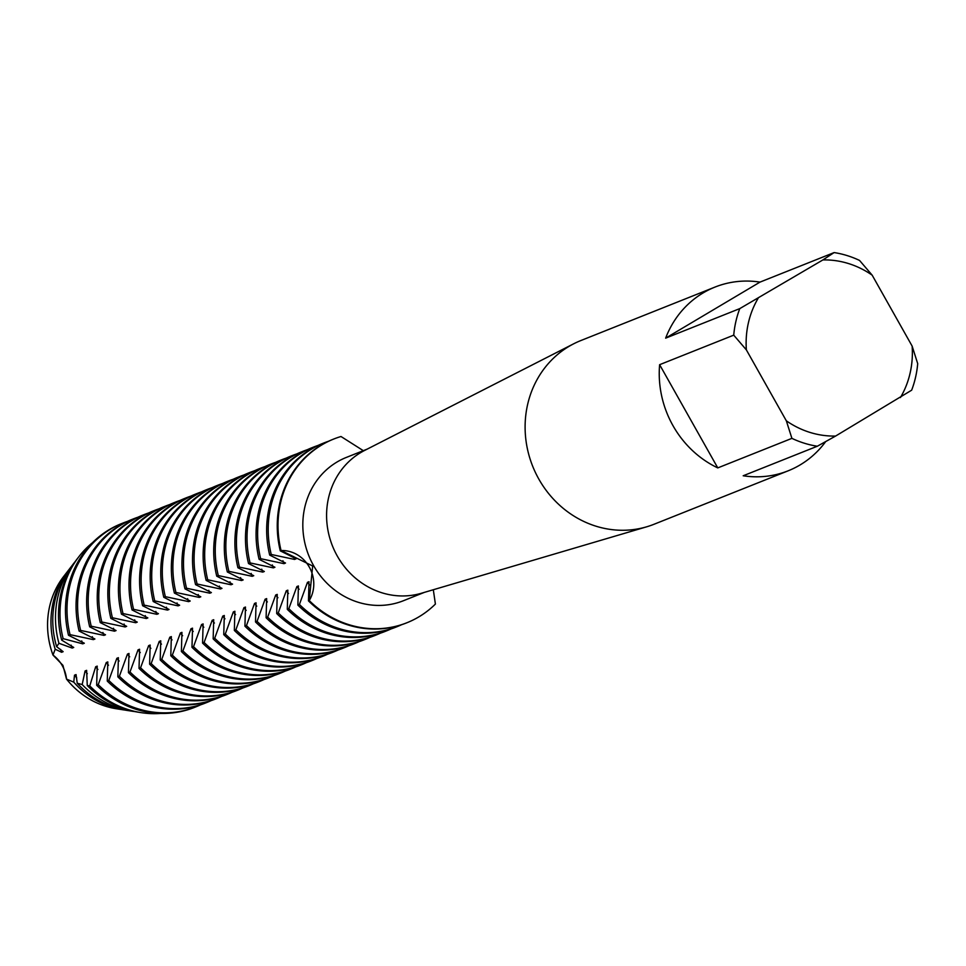 <?xml version="1.0" encoding="UTF-8"?>
<svg xmlns="http://www.w3.org/2000/svg" width="966" height="966" viewBox="0 0 966 966"><rect width="100%" height="100%" fill="white"/><g stroke="black" fill="none" stroke-linecap="round" stroke-linejoin="round"><path stroke-width="1.45" d="M119.567 709.165A81.084 74.853 -111.7 0 1 66.521 679.086L62.923 665.332L66.521 679.086A32.083 29.62 68.3 0 0 52.997 655.081L62.923 665.332L52.997 655.081A81.084 74.853 -111.7 0 1 65.688 573.961M825.701 441.583A98.882 91.287 -111.7 0 1 788.208 470.792L654.067 524.248A98.882 91.287 -111.7 0 1 646.713 526.796L421.43 593.245A77.123 71.206 -111.7 0 1 337.291 556.042A77.123 71.206 -111.7 0 1 364.532 450.482L573.756 343.763A98.882 91.287 -111.7 0 1 580.856 340.551L714.985 287.083A98.882 91.287 -111.7 0 1 760 282.108L834.129 252.573L822.899 259.926L739.775 308.613L665.646 338.148L760 282.108M424.34 592.387L403.414 600.731A77.123 71.206 -111.7 0 1 313.527 565.508A77.123 71.206 -111.7 0 1 346.311 457.437L367.237 449.105M646.713 526.796A98.882 91.287 -111.7 0 1 538.835 479.1A98.882 91.287 -111.7 0 1 573.756 343.763M900.445 397.545A88.993 82.158 -111.7 0 0 912.133 346.094L917.7 363.639A98.882 91.287 -111.7 0 1 911.663 390.179L835.602 436.052A88.993 82.158 -111.7 0 1 786.336 420.814L791.903 438.359L717.774 467.906A98.882 91.287 -111.7 0 1 672.976 425.644A98.882 91.287 -111.7 0 1 659.621 364.689L733.737 335.154A98.882 91.287 -111.7 0 1 739.775 308.613M788.208 470.792A98.882 91.287 -111.7 0 1 743.192 475.767L817.321 446.232A98.882 91.287 -111.7 0 1 791.903 438.359M312.682 565.979L309.241 600.562A32.083 29.62 68.3 0 0 309.325 567.139A32.083 29.62 68.3 0 0 281.058 550.548L312.682 565.979M433.311 589.743L435.4 604.064A98.882 91.287 -111.7 0 1 309.241 600.562L308.468 600.864L309.011 581.725L307.466 582.341L299.412 604.475L297.878 605.09L298.422 585.951L296.876 586.567L288.822 608.689L287.288 609.305L287.832 590.166L286.286 590.781L278.244 612.915L276.699 613.531L277.242 594.392L275.696 595.008L267.654 617.129L266.109 617.745L266.652 598.606L265.107 599.222L257.065 621.355L255.519 621.971L256.062 602.832L254.517 603.448L246.475 625.57M363.313 450.663L340.998 436.511A98.882 91.287 -111.7 0 0 281.058 550.548A32.083 29.62 -111.7 0 1 309.325 567.139A32.083 29.62 -111.7 0 1 309.241 600.562A98.882 91.287 -111.7 0 0 406.988 622.72A98.882 91.287 -111.7 0 0 435.4 604.064M665.646 338.148A98.882 91.287 -111.7 0 1 714.985 287.083M733.737 335.154L746.368 349.885A88.993 82.158 -111.7 0 1 758.056 298.434M746.368 349.885L786.336 420.814M912.133 346.094L872.165 275.165L859.547 260.434A98.882 91.287 -111.7 0 0 834.129 252.573M822.899 259.926A88.993 82.158 -111.7 0 1 872.165 275.165M717.774 467.906L659.621 364.689M817.321 446.232L835.602 436.052M333.391 439.18A98.882 91.287 68.3 0 0 333.004 439.325A98.882 91.287 68.3 0 0 321.135 445.169A98.882 91.287 68.3 0 0 280.285 550.861L281.058 550.548A98.882 91.287 -111.7 0 1 333.765 439.023A98.882 91.287 -111.7 0 1 340.998 436.511M250.061 562.912L273.378 567.875L274.924 567.259L259.105 559.302L260.651 558.686L283.968 563.661L285.513 563.033L269.695 555.088L271.241 554.46A98.882 91.287 -111.7 0 1 312.09 448.779A98.882 91.287 -111.7 0 1 323.948 442.935A98.882 91.287 -111.7 0 1 328.525 441.257M323.948 442.935L322.415 443.551A98.882 91.287 68.3 0 0 310.557 449.395A98.882 91.287 68.3 0 0 269.695 555.076M260.651 558.686A98.882 91.287 -111.7 0 1 301.513 452.994A98.882 91.287 -111.7 0 1 313.37 447.149A98.882 91.287 -111.7 0 1 317.935 445.483M313.37 447.149L311.825 447.765A98.882 91.287 68.3 0 0 299.967 453.609A98.882 91.287 68.3 0 0 259.105 559.302M264.334 571.486L248.516 563.528L250.061 562.9A98.882 91.287 -111.7 0 1 290.923 457.22A98.882 91.287 -111.7 0 1 302.781 451.376A98.882 91.287 -111.7 0 1 307.345 449.697M302.781 451.376L301.235 451.991A98.882 91.287 68.3 0 0 289.377 457.836A98.882 91.287 68.3 0 0 248.516 563.516M228.882 571.341A98.882 91.287 -111.7 0 1 269.743 465.66A98.882 91.287 -111.7 0 1 281.601 459.816L280.055 460.432A98.882 91.287 68.3 0 0 268.198 466.276A98.882 91.287 68.3 0 0 227.336 571.957L228.882 571.341L252.198 576.316L253.744 575.7L237.926 567.742L239.471 567.127A98.882 91.287 -111.7 0 1 280.333 461.434A98.882 91.287 -111.7 0 1 292.191 455.59A98.882 91.287 -111.7 0 1 296.755 453.923M292.191 455.59L290.645 456.206A98.882 91.287 68.3 0 0 278.788 462.05A98.882 91.287 68.3 0 0 237.926 567.742M281.601 459.816A98.882 91.287 -111.7 0 1 286.165 458.138M144.163 605.114L167.48 610.077L169.026 609.461L153.208 601.504L154.753 600.888L178.07 605.863L179.616 605.235L163.797 597.29L165.343 596.662L188.66 601.637L190.205 601.021L174.387 593.064L175.933 592.448L199.25 597.423L200.795 596.795L184.977 588.849L186.523 588.222L209.839 593.196L211.385 592.581L195.567 584.623L197.112 584.007L220.429 588.982L221.975 588.354L206.156 580.409L207.702 579.781L231.019 584.756L232.565 584.14L216.746 576.183L218.292 575.567A98.882 91.287 -111.7 0 1 259.154 469.874A98.882 91.287 -111.7 0 1 271.011 464.03A98.882 91.287 -111.7 0 1 275.576 462.364M271.011 464.03L269.466 464.646A98.882 91.287 68.3 0 0 257.608 470.49A98.882 91.287 68.3 0 0 216.746 576.183M207.702 579.781A98.882 91.287 -111.7 0 1 248.564 474.101A98.882 91.287 -111.7 0 1 260.422 468.256A98.882 91.287 -111.7 0 1 264.986 466.578M260.422 468.256L258.876 468.872A98.882 91.287 68.3 0 0 247.018 474.717A98.882 91.287 68.3 0 0 206.156 580.397M197.112 584.007A98.882 91.287 -111.7 0 1 237.974 478.315A98.882 91.287 -111.7 0 1 249.832 472.471A98.882 91.287 -111.7 0 1 254.408 470.804M249.832 472.471L248.286 473.086A98.882 91.287 68.3 0 0 236.429 478.931A98.882 91.287 68.3 0 0 195.567 584.623M186.523 588.222A98.882 91.287 -111.7 0 1 227.384 482.541A98.882 91.287 -111.7 0 1 239.242 476.697A98.882 91.287 -111.7 0 1 243.818 475.018M239.242 476.697L237.696 477.313A98.882 91.287 68.3 0 0 225.839 483.157A98.882 91.287 68.3 0 0 184.977 588.837M175.933 592.448A98.882 91.287 -111.7 0 1 216.795 486.755A98.882 91.287 -111.7 0 1 228.652 480.911A98.882 91.287 -111.7 0 1 233.229 479.245M228.652 480.911L227.107 481.527A98.882 91.287 68.3 0 0 215.249 487.371A98.882 91.287 68.3 0 0 174.387 593.064M165.343 596.662A98.882 91.287 -111.7 0 1 206.205 490.982A98.882 91.287 -111.7 0 1 218.062 485.137A98.882 91.287 -111.7 0 1 222.639 483.471M218.062 485.137L216.517 485.753A98.882 91.287 68.3 0 0 204.659 491.597A98.882 91.287 68.3 0 0 163.797 597.278M154.753 600.888A98.882 91.287 -111.7 0 1 195.615 495.196A98.882 91.287 -111.7 0 1 207.473 489.351A98.882 91.287 -111.7 0 1 212.049 487.685M207.473 489.351L205.927 489.967A98.882 91.287 68.3 0 0 194.069 495.812A98.882 91.287 68.3 0 0 153.208 601.504M158.436 613.688L142.63 605.73L144.163 605.102A98.882 91.287 -111.7 0 1 185.025 499.422A98.882 91.287 -111.7 0 1 196.883 493.578A98.882 91.287 -111.7 0 1 201.459 491.911M196.883 493.578L195.337 494.194A98.882 91.287 68.3 0 0 183.48 500.038A98.882 91.287 68.3 0 0 142.618 605.718M122.996 613.543A98.882 91.287 -111.7 0 1 163.846 507.862A98.882 91.287 -111.7 0 1 175.703 502.018L174.158 502.634A98.882 91.287 68.3 0 0 162.3 508.478A98.882 91.287 68.3 0 0 121.45 614.159L122.996 613.543L146.301 618.518L147.846 617.902L132.04 609.944L133.574 609.329A98.882 91.287 -111.7 0 1 174.435 503.636A98.882 91.287 -111.7 0 1 186.293 497.792A98.882 91.287 -111.7 0 1 190.87 496.126M186.293 497.792L184.748 498.408A98.882 91.287 68.3 0 0 172.89 504.252A98.882 91.287 68.3 0 0 132.04 609.944M175.703 502.018A98.882 91.287 -111.7 0 1 180.28 500.352M124.083 624.036A80.685 74.491 -111.7 0 0 125.133 626.958L126.667 626.342L110.861 618.385L112.406 617.769A98.882 91.287 -111.7 0 1 153.256 512.077A98.882 91.287 -111.7 0 1 165.114 506.244A98.882 91.287 -111.7 0 1 169.69 504.566M165.114 506.244L163.568 506.848A98.882 91.287 68.3 0 0 151.71 512.692A98.882 91.287 68.3 0 0 110.861 618.385M55.195 649.212A85.08 78.548 -111.7 0 1 67.753 571.16L63.563 576.605A81.084 74.853 -111.7 0 0 52.997 655.081L55.195 649.212L61.595 652.279L63.14 651.664L56.62 646.665L58.938 643.296L72.184 648.065L73.73 647.449L61.667 640.108L63.128 638.659L82.762 643.839L84.32 643.223L68.501 635.266L70.047 634.65L93.352 639.625L94.909 639.009L79.091 631.052L80.637 630.424L103.942 635.399L105.499 634.783L89.681 626.825L91.227 626.21L114.531 631.184L116.089 630.557L100.271 622.611L101.816 621.983A98.882 91.287 -111.7 0 1 142.666 516.303A98.882 91.287 -111.7 0 1 154.524 510.459A98.882 91.287 -111.7 0 1 159.1 508.792M154.524 510.459L152.978 511.074A98.882 91.287 68.3 0 0 141.121 516.919A98.882 91.287 68.3 0 0 100.271 622.599M91.227 626.21A98.882 91.287 -111.7 0 1 132.076 520.517A98.882 91.287 -111.7 0 1 143.934 514.685A98.882 91.287 -111.7 0 1 148.51 513.006M143.934 514.685L142.388 515.301A98.882 91.287 68.3 0 0 130.531 521.133A98.882 91.287 68.3 0 0 89.681 626.825M80.637 630.424A98.882 91.287 -111.7 0 1 121.487 524.743A98.882 91.287 -111.7 0 1 133.344 518.899A98.882 91.287 -111.7 0 1 137.921 517.233M133.344 518.899L131.799 519.515A98.882 91.287 68.3 0 0 119.941 525.359A98.882 91.287 68.3 0 0 79.091 631.04M70.047 634.65A98.882 91.287 -111.7 0 1 110.897 528.957A98.882 91.287 -111.7 0 1 122.754 523.125A98.882 91.287 -111.7 0 1 127.331 521.447M122.754 523.125L121.209 523.741A98.882 91.287 68.3 0 0 109.351 529.573A98.882 91.287 68.3 0 0 68.501 635.266M348.69 645.807A98.882 91.287 -111.7 0 1 344.222 647.739A98.882 91.287 -111.7 0 1 246.475 625.582L244.929 626.197L245.473 607.046L243.927 607.662L235.885 629.796L234.34 630.412L234.883 611.273L233.337 611.889L225.295 634.01L223.75 634.638A98.882 91.287 68.3 0 0 321.497 656.795L323.042 656.18A98.882 91.287 -111.7 0 1 225.295 634.022M223.75 634.626L224.293 615.487L222.748 616.103L214.706 638.236L213.16 638.852L213.703 619.713L212.158 620.329L204.116 642.45L202.57 643.078L203.114 623.927L201.568 624.543L193.526 646.677L191.98 647.292L192.524 628.154L190.978 628.769L182.936 650.891L181.391 651.519L181.934 632.368L180.388 632.984L172.346 655.117L170.801 655.733L171.344 636.594L169.799 637.21L161.757 659.331L160.211 659.959L160.754 640.808L159.221 641.424L151.167 663.557L149.621 664.173L150.165 645.034L148.631 645.65L140.577 667.772M242.792 688.009A98.882 91.287 -111.7 0 1 238.324 689.941A98.882 91.287 -111.7 0 1 140.577 667.784L139.032 668.4L139.575 649.249L138.041 649.864L129.987 671.998L128.442 672.614L128.985 653.475M128.997 653.475L127.452 654.091L119.398 676.212L117.852 676.84A98.882 91.287 68.3 0 0 215.599 698.998L217.145 698.382A98.882 91.287 -111.7 0 1 119.398 676.224M117.852 676.828L118.395 657.689L116.862 658.305A80.685 74.491 -111.7 0 0 119.096 661.046M116.85 658.305L108.808 680.438L107.262 681.054L107.806 661.915L106.272 662.531L98.218 684.653L96.672 685.28L97.216 666.129L95.682 666.745L89.753 685.908L87.266 685.534L86.626 670.356L85.093 670.972L82.17 684.544L77.244 683.264L76.036 674.57M76.048 674.57L74.503 675.186L73.754 682.141L66.521 679.098A81.084 74.853 -111.7 0 0 116.21 708.718L123.008 709.793A85.08 78.548 -111.7 0 1 73.754 682.141M101.816 621.995L125.121 626.958M112.406 617.769L135.711 622.744M134.672 619.822A80.685 74.491 -111.7 0 0 135.723 622.732L137.257 622.116L121.45 614.171M133.586 609.329L156.89 614.304L158.436 613.676M218.292 575.567L241.609 580.542M240.57 577.608A80.685 74.491 -111.7 0 0 241.609 580.53L243.154 579.914L227.336 571.969M239.471 567.127L262.788 572.101L264.334 571.474M271.241 554.472L294.558 559.435L296.103 558.819L280.285 550.861M124.795 710.046A85.08 78.548 -111.7 0 1 123.008 709.793M67.753 571.16A85.08 78.548 -111.7 0 1 68.876 569.735M76.737 677.927A80.685 74.491 -111.7 0 1 74.503 675.186M61.595 652.279A80.685 74.491 -111.7 0 1 60.544 649.357M77.244 683.264A87.206 80.516 68.3 0 0 126.618 710.36L132.028 711.205A90.406 83.462 -111.7 0 1 82.182 684.544M58.938 643.296A90.406 83.462 -111.7 0 1 73.331 563.915L69.987 568.262A87.206 80.516 68.3 0 0 56.62 646.665M134.999 711.616A90.406 83.462 -111.7 0 1 132.028 711.205M87.326 673.7A80.685 74.491 -111.7 0 1 85.093 670.972M87.266 685.534A93.919 86.711 68.3 0 0 138.005 712.147L141.06 712.63A95.719 88.365 -111.7 0 1 89.753 685.908M160.754 713.427A95.719 88.365 -111.7 0 1 141.06 712.63M97.916 669.486A80.685 74.491 -111.7 0 1 95.682 666.745M96.672 685.28A98.882 91.287 68.3 0 0 194.42 707.438L195.965 706.822A98.882 91.287 -111.7 0 1 98.218 684.665M200.445 704.89A98.882 91.287 -111.7 0 1 195.965 706.822M108.506 665.26A80.685 74.491 -111.7 0 1 106.272 662.531M107.262 681.054A98.882 91.287 68.3 0 0 205.009 703.212L206.555 702.596A98.882 91.287 -111.7 0 1 108.808 680.438M211.023 700.664A98.882 91.287 -111.7 0 1 206.555 702.596M221.612 696.45A98.882 91.287 -111.7 0 1 217.145 698.382M129.686 656.82A80.685 74.491 -111.7 0 1 127.452 654.091M128.442 672.614A98.882 91.287 68.3 0 0 226.189 694.771L227.734 694.156A98.882 91.287 -111.7 0 1 129.987 671.998M232.202 692.224A98.882 91.287 -111.7 0 1 227.734 694.156M140.275 652.605A80.685 74.491 -111.7 0 1 138.041 649.864M139.032 668.4A98.882 91.287 68.3 0 0 236.779 690.557L238.324 689.941M150.865 648.379A80.685 74.491 -111.7 0 1 148.631 645.65M149.621 664.173A98.882 91.287 68.3 0 0 247.368 686.331L248.914 685.715A98.882 91.287 -111.7 0 1 151.167 663.557M253.382 683.783A98.882 91.287 -111.7 0 1 248.914 685.715M161.455 644.165A80.685 74.491 -111.7 0 1 159.221 641.424M160.211 659.959A98.882 91.287 68.3 0 0 257.958 682.117L259.504 681.501A98.882 91.287 -111.7 0 1 161.757 659.343M263.972 679.569A98.882 91.287 -111.7 0 1 259.504 681.501M172.045 639.939A80.685 74.491 -111.7 0 1 169.799 637.21M170.801 655.733A98.882 91.287 68.3 0 0 268.548 677.89L270.094 677.275A98.882 91.287 -111.7 0 1 172.346 655.117M274.561 675.343A98.882 91.287 -111.7 0 1 270.094 677.275M182.634 635.725A80.685 74.491 -111.7 0 1 180.388 632.984M181.391 651.519A98.882 91.287 68.3 0 0 279.138 673.676L280.683 673.06A98.882 91.287 -111.7 0 1 182.936 650.903M285.151 671.128A98.882 91.287 -111.7 0 1 280.683 673.06M193.224 631.498A80.685 74.491 -111.7 0 1 190.978 628.769M191.98 647.292A98.882 91.287 68.3 0 0 289.728 669.45L291.273 668.834A98.882 91.287 -111.7 0 1 193.526 646.677M295.741 666.902A98.882 91.287 -111.7 0 1 291.273 668.834M203.814 627.284A80.685 74.491 -111.7 0 1 201.568 624.543M202.57 643.078A98.882 91.287 68.3 0 0 300.317 665.236L301.863 664.62A98.882 91.287 -111.7 0 1 204.116 642.462M306.331 662.688A98.882 91.287 -111.7 0 1 301.863 664.62M214.404 623.058A80.685 74.491 -111.7 0 1 212.158 620.329M213.16 638.852A98.882 91.287 68.3 0 0 310.907 661.01L312.453 660.394A98.882 91.287 -111.7 0 1 214.706 638.236M316.92 658.462A98.882 91.287 -111.7 0 1 312.453 660.394M224.993 618.832A80.685 74.491 -111.7 0 1 222.748 616.103M327.51 654.248A98.882 91.287 -111.7 0 1 323.042 656.18M235.583 614.618A80.685 74.491 -111.7 0 1 233.337 611.889M234.34 630.412A98.882 91.287 68.3 0 0 332.087 652.569L333.632 651.953A98.882 91.287 -111.7 0 1 235.885 629.796M338.1 650.021A98.882 91.287 -111.7 0 1 333.632 651.953M246.173 610.391A80.685 74.491 -111.7 0 1 243.927 607.662M244.929 626.197A98.882 91.287 68.3 0 0 342.676 648.355L344.222 647.739M256.763 606.177A80.685 74.491 -111.7 0 1 254.517 603.448M255.519 621.971A98.882 91.287 68.3 0 0 353.266 644.129L354.812 643.513A98.882 91.287 -111.7 0 1 257.065 621.355M359.28 641.581A98.882 91.287 -111.7 0 1 354.812 643.513M267.353 601.951A80.685 74.491 -111.7 0 1 265.107 599.222M266.109 617.745A98.882 91.287 68.3 0 0 363.856 639.915L365.402 639.299A98.882 91.287 -111.7 0 1 267.654 617.129M369.869 637.367A98.882 91.287 -111.7 0 1 365.402 639.299M277.942 597.737A80.685 74.491 -111.7 0 1 275.696 595.008M276.699 613.531A98.882 91.287 68.3 0 0 374.446 635.688L375.991 635.073A98.882 91.287 -111.7 0 1 278.244 612.915M380.459 633.141A98.882 91.287 -111.7 0 1 375.991 635.073M288.532 593.51A80.685 74.491 -111.7 0 1 286.286 590.781M287.288 609.305A98.882 91.287 68.3 0 0 385.036 631.474L386.581 630.858A98.882 91.287 -111.7 0 1 288.834 608.689M391.049 628.926A98.882 91.287 -111.7 0 1 386.581 630.858M299.122 589.296A80.685 74.491 -111.7 0 1 296.876 586.567M308.468 600.864A98.882 91.287 68.3 0 0 406.215 623.034A98.882 91.287 68.3 0 0 406.601 622.877M297.878 605.09A98.882 91.287 68.3 0 0 395.625 627.248L397.171 626.632A98.882 91.287 -111.7 0 1 299.424 604.475M309.712 585.07A80.685 74.491 -111.7 0 1 307.466 582.341M401.639 624.7A98.882 91.287 -111.7 0 1 397.171 626.632M73.331 563.915A90.406 83.462 -111.7 0 1 75.191 561.572M72.184 648.065A80.685 74.491 -111.7 0 1 71.134 645.143M63.128 638.647A95.719 88.365 -111.7 0 1 78.898 556.67L77.014 559.121A93.919 86.711 68.3 0 0 61.667 640.108M78.898 556.67A95.719 88.365 -111.7 0 1 92.651 542.542M82.774 643.839A80.685 74.491 -111.7 0 1 81.724 640.917M93.364 639.625A80.685 74.491 -111.7 0 1 92.313 636.703M103.954 635.399A80.685 74.491 -111.7 0 1 102.903 632.476M114.543 631.172A80.685 74.491 -111.7 0 1 113.493 628.262M146.301 618.518A80.685 74.491 -111.7 0 1 145.262 615.596M156.89 614.291A80.685 74.491 -111.7 0 1 155.852 611.381M167.48 610.077A80.685 74.491 -111.7 0 1 166.442 607.155M178.07 605.851A80.685 74.491 -111.7 0 1 177.032 602.941M188.66 601.637A80.685 74.491 -111.7 0 1 187.621 598.715M199.25 597.411A80.685 74.491 -111.7 0 1 198.211 594.501M209.839 593.196A80.685 74.491 -111.7 0 1 208.801 590.274M220.429 588.97A80.685 74.491 -111.7 0 1 219.391 586.06M231.019 584.756A80.685 74.491 -111.7 0 1 229.98 581.834M252.198 576.316A80.685 74.491 -111.7 0 1 251.16 573.393M262.788 572.089A80.685 74.491 -111.7 0 1 261.75 569.167M273.378 567.875A80.685 74.491 -111.7 0 1 272.327 564.953M283.968 563.649A80.685 74.491 -111.7 0 1 282.917 560.727M294.558 559.435A80.685 74.491 -111.7 0 1 293.507 556.513M406.215 623.034L406.988 622.72M333.004 439.325L333.765 439.023"/></g></svg>
